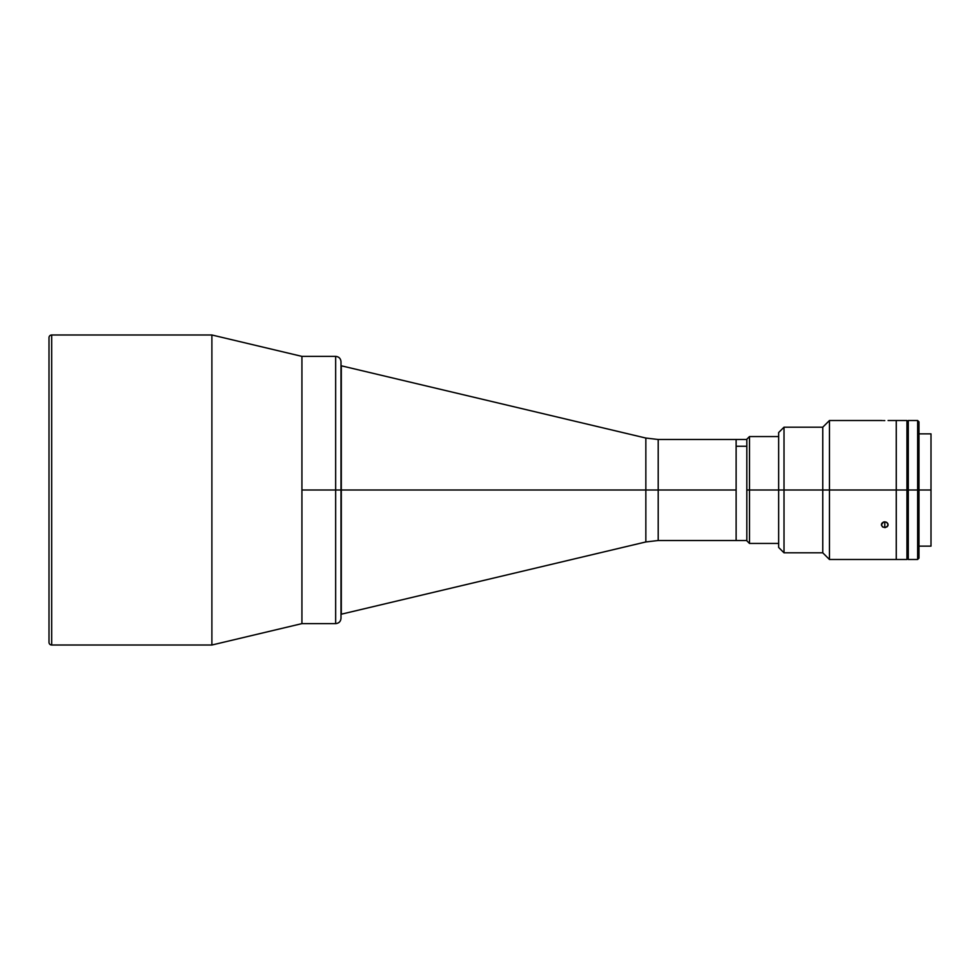 <?xml version="1.0" encoding="UTF-8"?>
<svg xmlns="http://www.w3.org/2000/svg" width="980" height="980" viewBox="0 0 980 980"><rect width="100%" height="100%" fill="white"/><g stroke="black" fill="none" stroke-linecap="round" stroke-linejoin="round"><path stroke-width="1.47" d="M49 641.606L49 337.659A2.671 2.671 0 0 1 51.671 334.988L211.888 334.988L301.926 356.377L301.926 623.623L211.888 645.011L51.671 645.011A2.671 2.671 0 0 1 49 642.341A2.671 2.671 0 0 0 51.671 645.011L211.888 645.011L301.926 623.623L301.926 356.377L211.888 334.988L211.888 645.011L211.888 334.988L51.671 334.988L51.671 645.011L51.671 334.988A2.671 2.671 0 0 0 49 337.659L49 642.341M341.31 490L341.31 614.276L341.31 490L645.845 490L341.31 490L341.31 365.724L341.31 490M341.003 614.276L645.845 541.952L645.845 438.048L645.845 541.952L645.845 490L658.205 490L658.205 439.493L658.205 490L645.845 490L645.845 438.048L658.205 439.493L658.205 540.507L736.127 540.507L736.127 490L658.205 490L736.127 490L736.127 439.493L736.127 446.255L746.821 446.255L736.127 446.255L736.127 540.482M658.205 490L658.205 540.507L658.205 490M749.492 490L749.492 436.553L749.492 490L778.659 490L749.492 490L749.492 543.447L749.492 490L746.821 490L749.492 490M746.821 439.224L746.821 490L746.821 439.224L749.492 436.553L778.659 436.553M746.821 540.776L746.821 490L746.821 540.776L749.492 543.447L778.659 543.447M301.926 623.623L301.926 490L335.662 490L301.926 490L301.926 356.377L301.926 623.623L335.662 623.623C338.896 623.305 340.685 621.528 341.003 618.282L341.003 361.718L341.003 618.282L341.003 490L335.662 490L335.662 356.377L335.662 490L341.003 490L341.003 362.33M335.662 623.623L335.662 356.377C338.896 356.696 340.685 358.472 341.003 361.718M335.662 490L335.662 623.623L335.662 490M896.259 490L906.941 490L906.941 420.518L906.941 490L896.259 490L896.259 559.482L896.259 490L829.448 490L829.448 559.482L829.448 490L822.759 490L822.759 552.806L822.759 490L784.012 490L784.012 552.806L784.012 490L778.659 490L778.659 547.465L778.659 490L784.012 490L784.012 427.194L784.012 490L822.759 490L822.759 427.194L822.759 490L829.448 490L829.448 420.518L829.448 490L896.259 490L896.259 420.518L896.259 490M918.971 490L931 490L931 433.871L931 490L918.971 490L918.971 421.853L918.971 490L917.635 490L917.635 420.518L917.635 490L918.971 490L918.971 558.147L918.971 490M931 546.13L931 490L931 546.13L918.971 546.13M906.941 559.482L906.941 490L906.941 559.482L829.448 559.482L822.759 552.806L784.012 552.806L778.659 547.465M908.289 559.482L908.289 420.518L908.289 490L917.635 490L917.635 559.482L917.635 490L908.289 490L908.289 559.482L917.635 559.482L918.971 558.147M906.941 470.951L908.289 470.951L906.941 470.951M908.289 509.049L906.941 509.049L908.289 509.049M881.682 420.53L882.404 420.555M884.769 420.591L883.482 420.579L884.769 420.591M885.418 527.546L882.907 527.118L881.486 525.305L881.988 523.124L883.482 522.034L886.043 522.034L887.856 523.626L887.856 525.844L885.418 527.546M883.482 522.034L884.769 521.813L884.769 527.595L882.404 526.774L881.424 524.741L883.482 522.034M881.424 524.741L881.682 523.626M778.659 432.535L778.659 490L778.659 432.535L784.012 427.194L822.759 427.194L829.448 420.518L881.424 420.518M884.769 527.595L884.769 521.813L887.12 522.671L888.101 524.741L887.133 526.762L884.769 527.595M888.101 524.741L887.856 525.844M736.127 439.591L736.127 540.507L746.821 540.507M658.205 439.493L746.821 439.493M658.205 540.507L645.845 541.952M341.003 365.724L645.845 438.048M301.926 356.377L335.662 356.377M888.101 420.518L906.941 420.518M918.971 433.871L931 433.871M908.289 420.518L917.635 420.518L918.971 421.853M908.289 420.775L906.941 420.775M906.941 559.225L908.289 559.225"/></g></svg>
